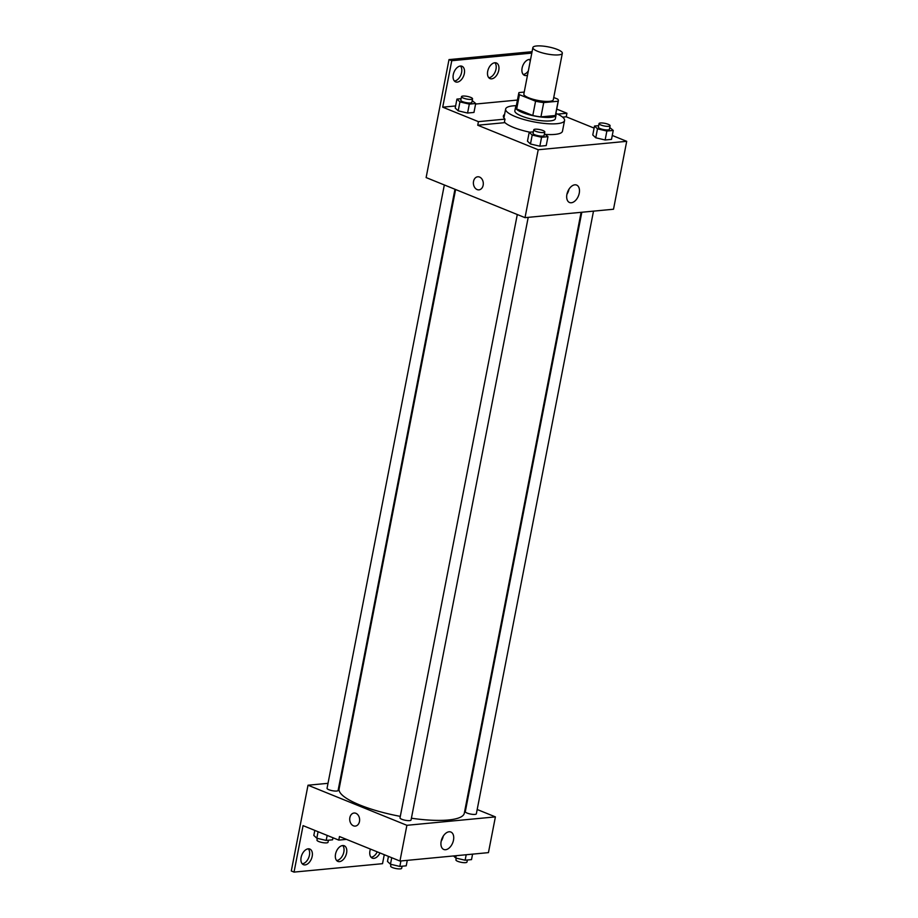 <?xml version="1.0" encoding="UTF-8"?>
<svg xmlns="http://www.w3.org/2000/svg" width="918" height="918" viewBox="0 0 918 918"><rect width="100%" height="100%" fill="white"/><g stroke="black" fill="none" stroke-linecap="round" stroke-linejoin="round"><path stroke-width="1.38" d="M537.776 51.362A15.009 3.603 -169 0 1 532.876 47.564A15.009 3.603 -169 0 1 548.298 46.887A15.009 3.603 -169 0 1 562.332 53.29A15.009 3.603 -169 0 1 553.313 54.85A15.009 3.603 -169 0 1 537.776 51.362M562.332 53.29L553.302 99.752A15.009 3.603 -169 0 1 544.282 101.313A15.009 3.603 -169 0 1 528.745 97.824A15.009 3.603 -169 0 1 523.845 94.026L532.876 47.564M558.362 100.739L555.574 115.037A20.15 4.842 -169 0 1 555.367 115.519L540.943 116.884L543.72 102.587L558.144 101.221A20.15 4.842 -169 0 0 558.362 100.739A20.15 4.842 -169 0 0 557.696 99.11L553.738 97.503M524.224 92.075L519.003 92.569A20.15 4.842 -169 0 0 518.796 93.051A20.15 4.842 -169 0 0 519.45 94.68L535.573 101.21A20.15 4.842 -169 0 0 543.72 102.587M519.45 94.68L516.673 108.978L532.796 115.507L535.573 101.21M516.673 108.978A20.15 4.842 -169 0 1 516.019 107.349L518.796 93.051M540.943 116.884A20.15 4.842 -169 0 1 532.796 115.507M516.214 106.304A20.632 4.957 11 0 0 515.549 107.257A20.632 4.957 11 0 0 534.85 116.058A20.632 4.957 11 0 0 556.044 115.129A20.632 4.957 11 0 0 555.78 113.993M556.044 115.129L555.356 118.697A20.632 4.957 -169 0 1 542.94 120.855A20.632 4.957 -169 0 1 521.585 116.058A20.632 4.957 -169 0 1 514.849 110.826L515.549 107.257M555.367 115.519L558.144 101.221M555.906 113.362A30.007 7.206 -169 0 1 564.559 120.487A30.007 7.206 -169 0 1 546.508 123.62A30.007 7.206 -169 0 1 515.434 116.643A30.007 7.206 -169 0 1 505.646 109.035A30.007 7.206 -169 0 1 516.341 105.673M529.801 132.192A30.007 7.206 -169 0 1 513.346 127.361A30.007 7.206 -169 0 1 504.418 122.06M564.559 120.487L562.47 131.217A30.007 7.206 -169 0 1 545.59 134.418M562.608 117.148L566.234 116.804L566.934 113.235L556.733 109.093M477.739 125.227L478.427 121.658L442.717 107.177L451.759 60.714L449.005 59.601L426.124 177.576L525.016 217.658L538.212 149.749L477.739 125.227L504.303 122.702L504.992 119.122A30.914 7.424 -169 0 1 503.374 116.012A30.914 7.424 -169 0 1 504.59 114.44M538.212 149.749L626.707 141.315L612.272 135.462M594.107 128.107L566.234 116.804M533.358 131.848L529.216 132.249L527.471 141.188L530.466 143.988L539.841 146.191L546.221 145.583L547.966 136.656L544.466 133.718M598.651 125.64L594.508 126.03L592.764 134.969L595.759 137.78L605.134 139.984L611.514 139.375L613.247 130.436L609.747 127.499M477.727 176.784A6.564 4.946 -95.4 0 0 473.539 181.374A6.564 4.946 84.6 0 1 477.727 176.784A6.564 4.946 84.6 0 1 483.27 182.854A6.564 4.946 84.6 0 1 478.966 189.854A6.564 4.946 84.6 0 1 473.539 181.374A6.564 4.946 -95.4 0 0 478.966 189.854M525.016 217.658L613.511 209.235L626.707 141.315M579.247 193.205A9.409 5.772 -67.9 0 1 569.55 202.511A9.409 5.772 -67.9 0 1 567.737 191.621A9.409 5.772 -67.9 0 1 576.619 185.069A9.409 5.772 -67.9 0 1 579.247 193.205M566.934 194.272A9.409 5.772 112.1 0 0 569.011 189.165M478.427 121.658L504.992 119.122M449.005 59.601L532.073 51.695M451.759 60.714L531.809 53.095M460.469 66.027A8.446 5.175 -67.9 0 1 461.593 72.43A8.446 5.175 -67.9 0 1 454.399 81.013M528.355 70.858A8.446 5.175 -67.9 0 1 523.226 74.461M529.307 59.463A8.446 5.175 -67.9 0 1 530.248 61.116M494.894 62.745A8.446 5.175 -67.9 0 1 496.007 69.16A8.446 5.175 -67.9 0 1 488.812 77.732M557.57 114.119L566.934 113.235M461.1 98.696L456.946 99.098L455.213 108.037L458.197 110.837L467.572 113.04L473.963 112.432L475.696 103.504L472.196 100.567M442.717 107.177L455.615 105.949M475.593 104.044L517.431 100.062M464.336 73.543A8.446 5.175 -67.9 0 1 455.638 81.897A8.446 5.175 -67.9 0 1 454.02 72.132A8.446 5.175 -67.9 0 1 461.983 66.257A8.446 5.175 -67.9 0 1 464.336 73.543M527.517 75.173A8.446 5.175 -67.9 0 1 524.465 75.345A8.446 5.175 -67.9 0 1 522.755 65.798A8.446 5.175 -67.9 0 1 530.535 59.601M498.761 70.273A8.446 5.175 -67.9 0 1 490.051 78.615A8.446 5.175 -67.9 0 1 488.433 68.85A8.446 5.175 -67.9 0 1 496.397 62.975A8.446 5.175 -67.9 0 1 498.761 70.273M400.305 816.377A63.767 15.319 -169 0 1 359.913 805.029A63.767 15.319 -169 0 1 339.109 788.883L455.603 189.521M581.105 212.322L464.301 813.222A63.767 15.319 -169 0 1 411.402 818.225M517.293 214.525L400.007 817.869A5.623 1.354 11 0 0 401.843 819.292A5.623 1.354 11 0 0 407.672 820.6A5.623 1.354 11 0 0 411.057 820.015L528.206 217.359M454.961 189.257L338.099 790.444A5.623 1.354 -169 0 1 334.714 791.029A5.623 1.354 -169 0 1 328.885 789.721A5.623 1.354 -169 0 1 327.049 788.298L444.335 184.954M593.498 211.14L476.35 813.807A5.623 1.354 -169 0 1 472.965 814.392A5.623 1.354 -169 0 1 467.136 813.084A5.623 1.354 -169 0 1 465.3 811.661L581.817 212.253M340.417 782.136L339.706 782.205M328.024 783.318L308.012 785.223L406.892 825.305L495.399 816.882L477.188 809.504M466.562 805.189L465.908 804.925M406.892 825.305L399.95 861.05L339.476 836.539L338.776 840.108L303.066 825.638L294.035 872.1L291.293 870.987L308.012 785.223M354.05 813.027A6.564 4.946 -95.4 0 0 349.873 817.617A6.564 4.946 84.6 0 1 354.05 813.027A6.564 4.946 84.6 0 1 359.592 819.097A6.564 4.946 84.6 0 1 355.3 826.097A6.564 4.946 84.6 0 1 349.861 817.617A6.564 4.946 -95.4 0 0 355.3 826.097M399.95 861.05L488.445 852.627L495.399 816.882M453.492 840.165A9.409 5.772 -67.9 0 1 443.784 849.471A9.409 5.772 -67.9 0 1 441.983 838.582A9.409 5.772 -67.9 0 1 450.853 832.029A9.409 5.772 -67.9 0 1 453.492 840.165M384.275 854.704L382.531 863.677L294.035 872.1M441.179 841.232A9.409 5.772 112.1 0 0 443.245 836.126M342.735 845.535A8.446 5.175 -67.9 0 1 343.848 851.95A8.446 5.175 -67.9 0 1 336.654 860.522M377.229 851.835A8.446 5.175 -67.9 0 1 371.067 857.251M308.31 848.817A8.446 5.175 -67.9 0 1 308.7 857.699A8.446 5.175 -67.9 0 1 302.24 863.804M346.476 839.373L338.776 840.108M346.591 853.063A8.446 5.175 -67.9 0 1 337.893 861.417A8.446 5.175 -67.9 0 1 336.275 851.652A8.446 5.175 -67.9 0 1 344.239 845.765A8.446 5.175 -67.9 0 1 346.591 853.063M379.972 852.948A8.446 5.175 -67.9 0 1 372.306 858.135A8.446 5.175 -67.9 0 1 369.954 850.837A8.446 5.175 -67.9 0 1 370.424 849.081M301.115 857.389A8.446 5.175 -67.9 0 1 309.825 849.047A8.446 5.175 -67.9 0 1 311.443 858.812A8.446 5.175 -67.9 0 1 303.479 864.687A8.446 5.175 -67.9 0 1 301.115 857.389M388.452 856.391L387.476 861.428L390.46 864.24L399.835 866.431L406.226 865.823L407.282 860.35M390.46 864.24L391.734 857.722M399.835 866.431L400.902 860.958M402.073 866.225L401.682 868.279A5.623 1.354 -169 0 1 398.297 868.864A5.623 1.354 -169 0 1 392.468 867.556A5.623 1.354 -169 0 1 390.632 866.122L390.976 864.354M453.549 855.943L455.753 858.02L465.128 860.223L471.519 859.615L472.575 854.142M455.753 858.02L456.2 855.691M465.128 860.223L466.195 854.75M467.365 860.005L466.975 862.059A5.623 1.354 -169 0 1 463.59 862.645A5.623 1.354 -169 0 1 457.761 861.336A5.623 1.354 -169 0 1 455.925 859.914L456.269 858.135M314.805 830.388L313.818 835.426L316.813 838.237L326.188 840.429L332.568 839.821L332.97 837.755M316.813 838.237L318.076 831.719M326.188 840.429L327.164 835.403M328.426 840.222L328.024 842.276A5.623 1.354 -169 0 1 324.639 842.862A5.623 1.354 -169 0 1 318.81 841.554A5.623 1.354 -169 0 1 316.974 840.131L317.318 838.352M529.216 132.249L532.199 135.061L541.574 137.264L547.966 136.656M544.81 131.951L544.11 135.52A5.623 1.354 -169 0 1 540.725 136.105A5.623 1.354 -169 0 1 534.896 134.797A5.623 1.354 -169 0 1 533.06 133.374L533.76 129.805A5.623 1.354 -169 0 1 539.543 129.553A5.623 1.354 -169 0 1 544.81 131.951A5.623 1.354 -169 0 1 541.425 132.536A5.623 1.354 -169 0 1 535.596 131.228A5.623 1.354 -169 0 1 533.76 129.805M527.471 141.188L530.466 143.988L532.199 135.061M530.466 143.988L539.841 146.191L541.574 137.264M539.841 146.191L546.221 145.583M594.508 126.03L597.492 128.841L606.867 131.044L613.247 130.436M610.091 125.732L609.403 129.312A5.623 1.354 -169 0 1 606.018 129.897A5.623 1.354 -169 0 1 600.188 128.589A5.623 1.354 -169 0 1 598.352 127.154L599.052 123.586A5.623 1.354 -169 0 1 604.836 123.333A5.623 1.354 -169 0 1 610.091 125.732A5.623 1.354 -169 0 1 606.706 126.317A5.623 1.354 -169 0 1 600.888 125.009A5.623 1.354 -169 0 1 599.052 123.586M592.764 134.969L595.759 137.78L597.492 128.841M595.759 137.78L605.134 139.984L606.867 131.044M605.134 139.984L611.514 139.375M456.946 99.098L459.941 101.909L469.316 104.113L475.696 103.504M472.541 98.8L471.852 102.368A5.623 1.354 -169 0 1 468.467 102.954A5.623 1.354 -169 0 1 462.638 101.646A5.623 1.354 -169 0 1 460.802 100.223L461.502 96.654A5.623 1.354 -169 0 1 467.273 96.401A5.623 1.354 -169 0 1 472.541 98.8A5.623 1.354 -169 0 1 469.155 99.385A5.623 1.354 -169 0 1 463.338 98.077A5.623 1.354 -169 0 1 461.502 96.654M455.213 108.037L458.197 110.837L459.941 101.909M458.197 110.837L467.572 113.04L469.316 104.113M467.572 113.04L473.963 112.432M503.913 117.94L505.646 109.035"/></g></svg>
